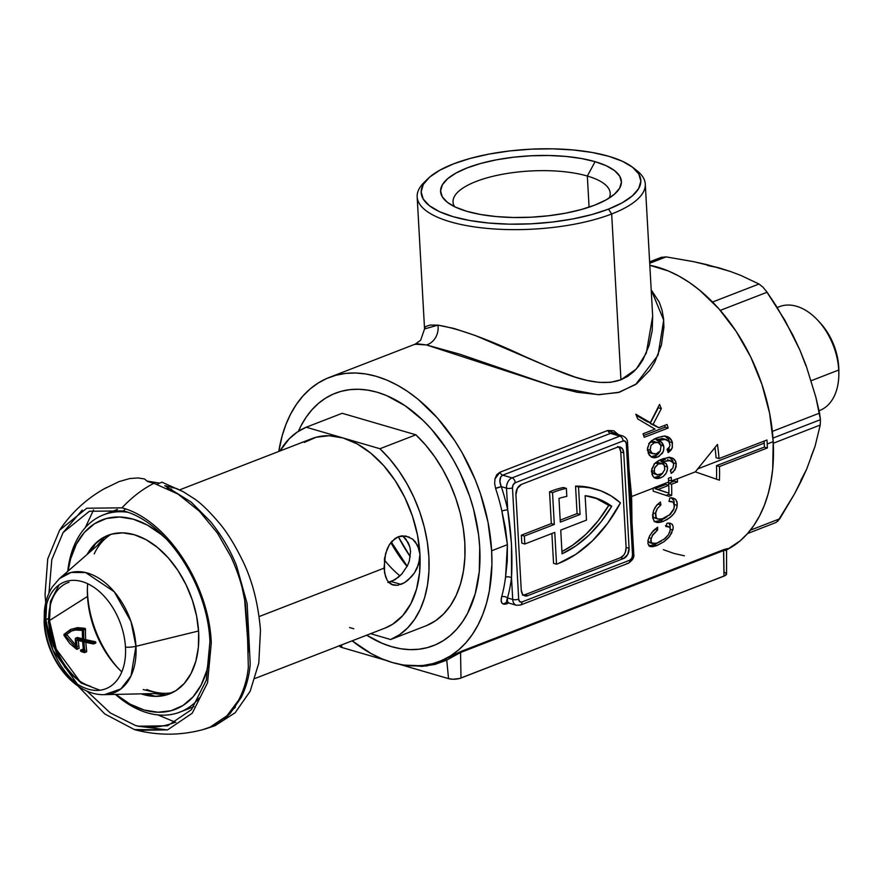 <?xml version="1.0" encoding="UTF-8"?>
<svg xmlns="http://www.w3.org/2000/svg" width="883" height="883" viewBox="0 0 883 883"><rect width="100%" height="100%" fill="white"/><g stroke="black" fill="none" stroke-linecap="round" stroke-linejoin="round"><path stroke-width="1.32" d="M609.204 198.046A78.697 26.667 -3.2 0 0 587.338 176.037L595.098 161.666A90.541 30.673 176.8 0 1 615.959 192.814A90.541 30.673 176.8 0 1 466.897 211.335L480.573 214.492L496.18 216.567L513.133 217.494L530.771 217.229L548.409 215.783L565.385 213.211L581.036 209.602L594.767 205.121L606.047 199.911L614.447 194.194L619.634 188.178L621.422 182.108L619.723 176.192L614.623 170.673L606.312 165.772L595.098 161.666L581.422 158.51L565.815 156.423L548.862 155.496L531.235 155.772L513.586 157.218L496.61 159.79L480.959 163.388L467.228 167.88L455.948 173.079L447.549 178.796L442.361 184.812L440.584 190.894L442.273 196.799L447.372 202.317L455.694 207.229L466.897 211.335A90.541 30.673 176.8 0 1 447.273 202.24A90.541 30.673 176.8 0 1 481.069 163.355A90.541 30.673 176.8 0 1 595.098 161.666L587.338 176.037A78.697 26.667 176.8 0 1 610.197 193.234A78.697 26.667 176.8 0 1 609.204 198.046M427.78 178.83L424.039 182.505A114.238 38.709 -3.2 0 0 469.789 226.169A114.238 38.709 -3.2 0 0 611.676 213.973L608.475 209.128A110.011 37.274 176.8 0 1 471.842 220.871A110.011 37.274 176.8 0 1 427.78 178.83A110.011 37.274 176.8 0 1 453.52 163.874L470.197 158.421L489.215 154.05L509.844 150.916L531.279 149.161L552.703 148.841L573.299 149.967L592.261 152.483L608.873 156.324L622.493 161.313L632.603 167.273L638.795 173.973L640.859 181.158L638.685 188.543L632.383 195.849L622.184 202.803L608.475 209.128L591.798 214.58L572.78 218.951L552.151 222.075L530.716 223.829L509.292 224.161L488.696 223.035L469.734 220.507L453.122 216.677L439.502 211.677L429.403 205.717L423.2 199.017L421.147 191.832L423.31 184.448L429.613 177.141L439.811 170.198L453.52 163.874A110.011 37.274 176.8 0 1 632.714 167.373A110.011 37.274 176.8 0 1 608.475 209.128L611.676 213.973A114.238 38.709 176.8 0 1 488.431 228.52A114.238 38.709 176.8 0 1 417.162 196.854A114.238 38.709 176.8 0 1 426.048 180.662M335.441 393.2A135.397 88.112 68.8 0 0 298.421 431.29L301.125 425.628L298.421 431.29A135.397 88.112 68.8 0 1 429.602 427.14A135.397 88.112 68.8 0 1 479.723 547.294L479.281 571.566L475.186 593.84L467.604 613.255L462.593 621.654L456.82 629.071L450.352 635.429L443.255 640.661L435.584 644.733L427.427 647.603L418.851 649.237L409.944 649.623L400.783 648.751L391.478 646.632L382.096 643.288L366.699 635.186L382.096 643.288L391.478 646.632L400.783 648.751L409.944 649.623L418.851 649.237L427.427 647.603L435.584 644.733L443.255 640.661L450.352 635.429L456.82 629.071L462.593 621.654L467.604 613.255L475.186 593.84L479.281 571.566L479.723 547.294A135.397 88.112 68.8 0 1 479.988 557.162A135.397 88.112 68.8 0 1 366.699 635.186A135.397 88.112 68.8 0 0 433.277 645.694A135.397 88.112 68.8 0 0 479.723 547.294L478.564 534.69L479.723 547.294A135.397 88.112 68.8 0 0 335.441 393.2L335.529 393.167M589.071 207.174L587.338 176.037L589.071 207.174M424.855 327.56L425.893 326.445L430.286 325.043L437.913 325.143A16.92 14.901 -80.6 0 1 426.522 344.955L459.767 354.171L553.961 386.5L576.952 392.218L599.082 394.712L619.447 392.218L636.687 383.741L649.833 370.198L654.756 362.207L661.411 345.01L663.917 327.196L663.541 318.498L662.007 310.076L659.259 302.141L651.19 289.845L663.696 320.132L658.045 355.165L635.639 384.502L618.288 392.538L597.923 394.69L553.001 386.224L426.522 344.955A16.92 14.901 99.4 0 0 437.913 325.143C458.685 328.553 487.78 339.072 525.175 356.688C558.63 371.015 593.354 389.469 620.948 379.789L636.268 369.072L646.323 353.034L652.68 316.18M596.478 489.37L593.497 488.498A126.931 86.247 106.3 0 0 575.55 486.136L589.932 487.858L600.848 490.827L611.069 495.871L620.429 502.891A126.931 86.247 -73.7 0 1 558.233 563.564A126.931 86.247 -73.7 0 1 556.533 564.204L554.756 532.405L524.8 544.005L524.347 536.058L554.303 524.458L552.526 492.659A126.931 86.247 -73.7 0 1 566.367 488.376L563.387 487.504A126.931 86.247 106.3 0 0 549.546 491.787A126.931 86.247 -73.7 0 1 563.387 487.504L566.367 488.376L566.82 496.401A118.465 80.496 106.3 0 0 558.972 498.409L560.297 522.129L580.065 514.469L578.531 487.008A126.931 86.247 -73.7 0 1 596.478 489.37A126.931 86.247 -73.7 0 1 620.429 502.891L607.581 523.387L592.526 540.76L575.859 554.325L558.233 563.564A126.931 86.247 -73.7 0 1 556.533 564.204L553.553 563.332L551.886 533.52L553.553 563.332L556.533 564.204L554.756 532.405L524.8 544.005L521.82 543.133L521.367 535.186L551.323 523.586L549.546 491.787L552.526 492.659L549.546 491.787L551.323 523.586L554.303 524.458L551.323 523.586L521.367 535.186L524.347 536.058L521.367 535.186L521.82 543.133L524.8 544.005L524.347 536.058L554.303 524.458L552.526 492.659A126.931 86.247 -73.7 0 1 566.367 488.376L566.82 496.401A118.465 80.496 -73.7 0 0 558.972 498.409L560.297 522.129L580.065 514.469L577.085 513.597L575.55 486.136L586.952 486.986L593.674 488.553M629.049 469.624L631.621 496.533L653.078 488.222A152.317 99.128 -111.2 0 0 653.067 488.067L668.63 482.03A152.317 99.128 -111.2 0 0 668.387 478.31L671.179 477.217A152.317 99.128 68.8 0 1 671.433 480.948L677.338 478.663A152.317 99.128 68.8 0 1 677.349 478.818L695.329 471.853L717.449 444.436A152.317 99.128 68.8 0 1 719.027 458.575L716.047 457.703A152.317 99.128 -111.2 0 0 715.009 447.582A152.317 99.128 68.8 0 1 716.047 457.703L719.027 458.575L766.952 440.01A152.317 99.128 68.8 0 1 767.217 443.994A152.317 99.128 68.8 0 1 767.393 447.957L719.468 466.522A152.317 99.128 68.8 0 1 719.446 480.209L695.329 471.853L677.349 478.818A152.317 99.128 68.8 0 1 677.504 481.952L671.588 484.248A152.317 99.128 68.8 0 1 671.698 495.242L668.906 496.334L653.221 491.169A152.317 99.128 -111.2 0 0 653.078 488.222L631.621 496.533L631.974 521.853M764.236 443.123A152.317 99.128 -111.2 0 0 764.104 441.114A152.317 99.128 68.8 0 1 764.236 443.123A152.317 99.128 68.8 0 1 764.413 447.085L767.393 447.957A152.317 99.128 -111.2 0 0 767.217 443.994L773.199 441.677L767.217 443.994A152.317 99.128 -111.2 0 0 766.952 440.01L719.027 458.575A152.317 99.128 -111.2 0 0 717.449 444.436L695.329 471.853L719.446 480.209A152.317 99.128 -111.2 0 0 719.468 466.522L716.488 465.661A152.317 99.128 68.8 0 1 716.477 479.171A152.317 99.128 -111.2 0 0 716.488 465.661L719.468 466.522L767.393 447.957L764.413 447.085L716.488 465.661L764.413 447.085A152.317 99.128 -111.2 0 0 764.236 443.123L697.846 468.851L764.236 443.123M516.412 605.274A8.466 5.751 -73.7 0 1 516.345 605.252A8.466 5.751 -73.7 0 1 512.725 599.447L507.504 597.923A156.545 101.887 -111.2 0 0 511.511 577.769L512.725 599.447L507.504 597.923A4.227 2.417 15.4 0 0 501.665 596.776C500.175 602.824 502.052 605.142 507.284 603.729A4.227 2.748 68.8 0 1 507.88 602.78A4.227 2.748 -111.2 0 0 507.284 603.729L504.061 604.259L501.963 603.089L501.169 600.473L501.665 596.776A152.317 99.128 -111.2 0 0 505.562 577.162L507.261 561.202L507.416 544.656L491.643 550.771L488.023 522.25L480.418 493.63L475.209 479.624L462.217 452.891L454.568 440.418L437.317 417.88L418.023 399.237L407.847 391.611L397.449 385.22L386.92 380.12L376.368 376.357L365.882 373.973L355.584 372.99L345.562 373.421L335.915 375.264L326.732 378.487L318.112 383.067L310.121 388.962L302.847 396.114L296.357 404.458L290.717 413.906L285.982 424.37L282.185 435.749L278.774 451.456A152.317 99.128 68.8 0 1 329.326 377.416L415.165 344.16L420.639 340.264L424.546 328.94L437.913 325.143L453.994 328.454L475.308 335.529L550.495 367.769L575.153 377.096L587.272 380.463L599.093 382.383L610.451 382.317L620.948 379.789L611.676 213.973L620.948 379.789L627.736 376.357L633.718 371.677L638.784 366.048L643.012 359.657L649.049 345.584L652.206 330.639L652.669 316.191L645.285 184.094A114.238 38.709 176.8 0 1 611.676 213.973A114.238 38.709 -3.2 0 0 636.853 170.607L632.714 167.373M417.162 196.854L424.546 328.862M667.99 449.37A122.031 79.426 68.8 0 1 668.464 452.383M726.621 549.855A152.317 99.128 -111.2 0 0 773.199 441.677L772.702 468.983L770.903 481.864L768.1 494.05L764.303 505.429L759.568 515.893L753.927 525.341L747.437 533.674L740.164 540.826L726.621 549.855M329.326 377.416A152.317 99.128 68.8 0 1 491.643 550.771A152.317 99.128 68.8 0 1 439.392 661.466A152.317 99.128 68.8 0 1 352.151 640.826L371.279 653.663L381.809 658.773L392.361 662.526L402.836 664.91L413.134 665.892L423.156 665.462L432.802 663.63L441.986 660.396L450.617 655.815L458.608 649.921L465.882 642.769L472.361 634.435L478.001 624.987L482.747 614.524L486.533 603.144L489.348 590.959L491.908 564.645L491.643 550.771L507.416 544.656L505.396 527.946L501.875 511.08A152.317 99.128 -111.2 0 0 495.617 488.498L494.635 483.476L495.01 478.641L496.809 474.657L499.933 472.239L607.769 430.462L613.751 430.761L619.115 435.242M439.392 661.466L461.003 651.433L723.994 549.524L727.349 548.619L726.621 549.601M656.764 518.498L659.126 519.292L662.184 518.851L670.374 514.314L673.685 509.535L674.435 505.142L673.034 502.107L669.027 501.434L669.789 497.99L672.736 498.012L675.837 499.612L677.261 503.409L676.731 508.078L674.932 512.206L672.084 515.727L666.853 519.723L661.19 522.107L657.228 522.515L654.115 520.97L652.658 517.162L653.475 510.838L656.411 505.628L660.429 502.008L660.914 504.977L657.294 508.553L655.65 512.35L656.212 517.924M661.444 541.014L657.195 542.902L664.998 538.586L668.166 535.12L669.866 531.709L670.263 528.818L669.502 527.107L665.804 526.489L667.051 523.189L669.888 523.166L672.129 524.226L673.199 526.643L673.056 529.149L669.612 536.445L663.994 541.732L655.87 545.948L650.241 546.533L647.923 543.696L648.166 539.932L649.634 535.871L653.188 530.826L657.647 527.184L657.636 530.01L652.736 534.712L650.749 540.12L650.782 541.643L652.195 543.409L656.378 543.166M649.822 265.297L668.475 271.026L679.005 276.125L689.413 282.516L699.59 290.143L718.872 308.785L736.124 331.324L750.682 356.898L761.974 384.535L769.579 413.156L773.199 441.677A152.317 99.128 -111.2 0 0 649.822 265.297M684.402 555.815L673.928 553.431L663.365 549.679M415.054 344.204L426.522 344.955L417.946 343.862L414.668 344.502M657.967 437.449L664.402 436.136L668.751 437.262L671.996 441.246L672.405 447.339L671.135 450.021L668.144 452.56L667.129 449.226L669.424 446.986L669.998 445.22L668.751 441.036L664.524 439.359L659.016 440.551L661.875 442.427L663.376 444.9L663.928 447.802L663.265 451.544L658.972 456.478L654.722 457.78L651.809 457.239L648.354 453.586L647.548 447.769L649.943 442.262L654.137 439.083L656.93 437.836L651.499 440.749L649.259 443.167L647.449 449.083L649.281 455.175L652.636 457.56M673.718 464.315L672.934 467.935L670.517 470.12L671.179 473.354L670.517 470.12L672.934 467.935L673.641 463.873L671.875 461.235L668.243 460.573L663.552 461.776L666.599 464.27L667.581 468.796L666.124 473.277L663.276 476.445L659.888 478.133L656.378 478.509L653.828 477.295L652.04 474.59L651.831 468.851L654.711 463.476L659.954 459.944L668.056 457.493L673.177 458.432L675.76 461.654L676.179 466.765L673.31 471.875L671.179 473.354L675.109 469.668L676.246 463.652L673.265 462.78L676.246 463.652L675.506 461.058L674.071 459.116L671.621 457.769M661.312 408.652L653.133 424.326L658.74 427.692L667.04 424.469A152.317 99.128 68.8 0 1 668.166 428.045L644.204 437.328A152.317 99.128 -111.2 0 0 643.078 433.752L655.02 429.127L637.747 418.928A152.317 99.128 -111.2 0 0 635.815 414.226L650.307 422.659L659.557 404.414A152.317 99.128 68.8 0 1 661.312 408.652L658.332 407.78L650.153 423.465L658.74 427.692L650.153 423.465L653.133 424.326L650.153 423.465L658.332 407.78L661.312 408.652A152.317 99.128 -111.2 0 0 659.557 404.414L650.307 422.659L647.327 421.787L650.307 422.659L635.815 414.226A152.317 99.128 68.8 0 1 637.747 418.928L655.02 429.127L643.078 433.752A152.317 99.128 68.8 0 1 644.204 437.328L668.166 428.045L665.186 427.173L643.641 435.518L665.186 427.173L668.166 428.045A152.317 99.128 -111.2 0 0 667.04 424.469L658.74 427.692L653.133 424.326L661.312 408.652M407.074 566.478A114.658 74.625 68.8 0 1 390.849 542.581A114.658 74.625 -111.2 0 0 407.074 566.478M391.312 541.985A122.031 79.426 -111.2 0 0 407.195 566.235L391.312 541.985M503.277 604.071L506.842 602.195M410.297 556.776A129.47 84.26 68.8 0 1 398.321 536.721L410.297 556.776M634.645 168.995A114.238 38.709 176.8 0 1 645.285 184.094M627.526 463.42L632.537 553.023A4.227 1.435 176.8 0 1 633.762 553.95L627.548 442.659A4.227 1.435 176.8 0 1 626.301 443.774A4.227 1.435 -3.2 0 0 627.548 442.659L627.548 442.659C627.636 439.701 626.014 437.46 622.692 435.937A8.466 5.751 106.3 0 0 619.877 436.114L512.052 477.891L502.703 475.164L500.672 476.963L499.899 481.511L501.29 486.643L506.5 488.167L507.714 509.844A156.545 101.887 -111.2 0 0 501.29 486.643L506.5 488.167A8.466 5.751 -73.7 0 1 512.052 477.891L502.703 475.164L610.528 433.376L619.877 436.114A8.466 5.751 -73.7 0 1 622.703 435.937L613.486 433.255L610.528 433.376L619.877 436.114L512.052 477.891A4.227 2.748 68.8 0 1 515.253 482.736L623.078 440.959L625.263 441.301L626.301 443.774L632.526 555.054L631.798 558.211L629.745 560.197L521.919 601.974L519.734 601.632L518.696 599.16L512.482 487.869L513.2 484.723L515.253 482.736L623.078 440.959A4.227 2.87 -73.7 0 1 626.301 443.774L632.526 555.054A4.227 1.435 -3.2 0 0 633.762 553.95A4.227 1.435 176.8 0 1 632.526 555.054A4.227 2.87 -73.7 0 1 629.745 560.197A4.227 2.748 68.8 0 1 628.299 563.266A4.227 2.748 68.8 0 1 626.996 563.299M523.464 595.12A8.466 5.751 106.3 0 0 524.701 594.811L527.681 595.683A8.466 5.751 -73.7 0 1 524.866 595.848A8.466 5.751 -73.7 0 1 521.246 590.054L515.915 494.657A8.466 5.751 -73.7 0 1 521.467 484.392L617.316 447.251A8.466 5.751 -73.7 0 1 620.131 447.074A8.466 5.751 -73.7 0 1 623.751 452.88L629.082 548.266A8.466 5.751 -73.7 0 1 623.541 558.542L627.647 554.568L629.082 548.266L623.751 452.88L622.493 448.851L619.645 446.964L617.316 447.251L521.467 484.392L517.361 488.354L515.915 494.657L521.246 590.054L522.504 594.071L524.281 595.628L527.681 595.683L623.541 558.542L620.561 557.67A8.466 5.751 106.3 0 0 626.102 547.394L620.771 452.008A8.466 5.751 106.3 0 0 618.553 446.941M633.762 553.95C634.458 557.25 632.636 560.363 628.299 563.266A4.227 2.748 -111.2 0 0 629.745 560.197L521.919 601.974A4.227 2.87 -73.7 0 1 518.696 599.16L512.482 487.869A4.227 1.435 176.8 0 1 506.5 488.167A4.227 1.435 -3.2 0 0 512.482 487.869A4.227 2.87 -73.7 0 1 515.253 482.736A4.227 2.748 -111.2 0 0 512.052 477.891A8.466 5.751 106.3 0 0 506.5 488.167L507.714 509.844L511.5 544.071L511.511 577.769A4.227 2.064 7.3 0 0 505.562 577.162A152.317 99.128 -111.2 0 1 501.665 596.776A4.227 2.417 -164.6 0 1 507.504 597.923L506.588 601.157L507.835 602.736M619.877 436.114A4.227 2.748 68.8 0 1 623.078 440.959A4.227 2.748 -111.2 0 0 619.877 436.114M521.919 601.974A4.227 2.748 68.8 0 1 520.462 605.054A4.227 2.748 68.8 0 1 520.451 605.054A4.227 2.748 -111.2 0 0 521.919 601.974M495.518 488.211L501.29 486.643L495.617 488.498A152.317 99.128 -111.2 0 1 501.875 511.08A4.227 0.728 167.5 0 1 507.714 509.844A4.227 0.728 -12.5 0 0 501.875 511.08L507.416 544.656L505.562 577.162A4.227 2.064 -172.7 0 1 511.511 577.769L512.725 599.447A4.227 1.435 -3.2 0 0 518.696 599.16A4.227 1.435 176.8 0 1 512.725 599.447A8.466 5.751 106.3 0 0 516.345 605.252L507.405 602.648L508.509 602.383M494.921 479.028L499.933 472.239A4.227 2.748 -111.2 0 0 502.703 475.164C499.436 477.361 498.972 481.18 501.29 486.643A156.545 101.887 68.8 0 1 507.714 509.844C511.4 532.89 512.67 555.528 511.511 577.769A156.545 101.887 68.8 0 1 507.504 597.923L507.416 602.648M629.049 469.469L631.621 496.533L631.974 521.974M613.862 433.354L610.528 433.376A4.227 2.748 68.8 0 1 607.769 430.462L618.784 434.789M617.515 435.418L616.003 434.315M607.769 430.462A4.227 2.748 -111.2 0 0 610.528 433.376L502.703 475.164A4.227 2.748 68.8 0 1 499.933 472.239L607.769 430.462M623.751 452.88L620.771 452.008L623.751 452.88M629.082 548.266L626.102 547.394L629.082 548.266M527.681 595.683L524.701 594.811L620.561 557.67L623.541 558.542L527.681 595.683M522.383 595.087L524.701 594.811L620.561 557.67L623.806 555.043L625.341 552.206L626.102 547.394L620.771 452.008L619.513 447.979L617.736 446.434M560.186 520.153L577.085 513.597L580.065 514.469L578.531 487.008L575.55 486.136L577.085 513.597L560.186 520.153M585.131 495.672L586.5 520.098L560.738 530.087L562.063 553.807L575.871 545.893L588.994 535.109L601.058 521.776L611.731 506.268L599.038 499.193L585.131 495.672A118.465 80.496 -73.7 0 1 594.104 497.493A118.465 80.496 -73.7 0 1 611.731 506.268A118.465 80.496 -73.7 0 1 562.063 553.807L560.738 530.087L586.5 520.098L585.131 495.672M596.058 498.321L608.751 505.396L598.078 520.904L586.014 534.237L572.89 545.021L561.941 551.566A118.465 80.496 106.3 0 0 608.751 505.396L611.731 506.268L608.751 505.396A118.465 80.496 106.3 0 0 592.614 497.074M667.051 523.189L665.804 526.489L667.89 526.389L669.811 527.493M667.89 526.389L668.784 526.621M670.142 530.672L668.166 535.12L663.42 539.8M668.828 523.067L670.23 525.804L668.828 523.067M672.835 530.054L670.296 529.314L672.835 530.054L673.199 526.643L672.129 524.226L668.497 523.067M672.625 524.844L672.129 524.226M670.462 523.288L669.888 523.166M659.789 541.698L658.597 542.438L659.789 541.698M649.998 535.175L648.321 539.303L647.923 543.696L649.535 546.235L652.813 546.698L656.974 545.551L653.994 544.679L657.36 543.133L653.994 544.679L656.974 545.551L663.994 541.732L668.597 537.659L671.952 532.548M648.873 545.893L653.994 544.679L650.926 545.639M650.241 546.533L651.014 546.709M651.963 536.058L657.636 530.01L654.888 529.215L657.636 530.01L657.647 527.184L651.411 532.968M648.839 537.692L651.091 538.343L648.839 537.692M647.802 540.782L649.8 542.703L647.802 540.782M655.142 543.486L651.279 542.758L651.091 538.343M652.769 543.575L652.195 543.409M670.076 528.277L670.23 525.804M650.44 542.78L649.8 542.703M669.689 501.356L672.162 501.61M673.464 502.526L674.38 506.809M665.186 518.045L660.341 520.529L663.321 521.4L669.954 517.626L674.06 513.476L676.731 508.078L677.228 505.341L674.358 504.502L677.228 505.341L676.952 501.665L675.318 499.116L672.736 498.012L669.789 497.99L669.027 501.434M671.875 497.913L673.972 500.816L674.248 504.469L673.972 500.816L671.146 497.537M673.508 498.189L672.736 498.012M658.961 503.1L655.241 507.217L653.475 510.838L652.791 518.078L654.115 520.97L655.528 522.019L659.16 522.504L663.321 521.4L660.341 520.529L655.738 521.676M655.528 522.019L657.228 522.515M667.095 516.732L662.184 518.851L657.769 519.038L655.815 517.184L655.462 513.619L652.912 512.88L655.462 513.619L657.294 508.553L660.914 504.977L657.934 504.105L660.914 504.977L660.429 502.008M655.594 518.376L653.265 517.096L652.46 514.69L653.641 517.504L657.769 519.038M674.038 508.531L669.071 515.429M654.226 521.643L660.341 520.529L666.886 516.82M658.199 521.235L659.259 520.915M656.963 504.844L657.934 504.105M674.469 479.778A152.317 99.128 68.8 0 1 674.524 481.08L677.504 481.952A152.317 99.128 -111.2 0 0 677.349 478.818A152.317 99.128 -111.2 0 0 677.338 478.663L671.433 480.948A152.317 99.128 -111.2 0 0 671.179 477.217L668.387 478.31A152.317 99.128 68.8 0 1 668.63 482.03L653.067 488.067A152.317 99.128 68.8 0 1 653.078 488.222A152.317 99.128 68.8 0 1 653.221 491.169L668.906 496.334L671.698 495.242L668.718 494.381L666.08 495.396L668.718 494.381L671.698 495.242A152.317 99.128 -111.2 0 0 671.588 484.248L677.504 481.952L674.524 481.08L668.608 483.376L671.588 484.248L668.608 483.376A152.317 99.128 68.8 0 1 668.674 485.297A152.317 99.128 -111.2 0 0 668.608 483.376L674.524 481.08A152.317 99.128 -111.2 0 0 674.469 479.778M668.508 480.098L671.433 480.948L668.508 480.098M668.939 493.133L654.976 488.652L665.959 492.261L654.976 488.652L657.956 489.524L668.784 485.33A152.317 99.128 68.8 0 1 668.939 493.133A152.317 99.128 -111.2 0 0 668.784 485.33L665.804 484.458L668.784 485.33L657.956 489.524L668.939 493.133M665.804 484.458L654.976 488.652L665.804 484.458M668.74 493.078A152.317 99.128 68.8 0 1 668.718 494.381A152.317 99.128 -111.2 0 0 668.74 493.078M672.118 468.829L670.307 471.025L672.118 468.829M658.188 476.765L660.594 477.88L663.276 476.445L665.639 474.039L667.239 470.694L667.526 466.919L664.689 466.092L667.526 466.919L666.113 463.564L660.572 460.915L663.552 461.776L661.157 460.683L663.884 459.888L661.157 460.683L664.137 461.555L669.612 460.606L673.199 462.659M661.963 461.588L660.572 460.915L663.133 462.692L664.546 466.047M662.736 473.056L659.789 475.926M672.195 457.968L670.142 457.493L663.188 458.663L658.122 460.871L654.711 463.476L651.599 470.153L652.791 476.136L655.043 478.1L657.78 478.564L660.594 477.88L657.614 477.008L654.369 477.714M655.043 478.1L655.76 478.365M673.177 462.217L671.643 458.818L669.226 457.096L672.714 460.617M658.42 462.615L655.793 463.111L658.773 463.983L662.316 463.663L664.48 465.584L664.767 469.657L662.195 473.498L664.767 469.657L664.27 465.198L662.515 463.73L658.773 463.983L655.793 463.111L656.72 462.813M660.793 474.314L656.588 474.69L654.954 473.487L654.027 471.279L651.555 470.562L654.027 471.279L654.877 467.306L657.857 464.403L654.491 468.1L654.358 472.504L657.327 474.899L662.195 473.498M651.731 472.295L656.588 474.69M667.305 459.811L668.497 460.164M663.884 459.888L665.263 459.712M664.457 465.562L663.133 462.692M661.533 474.513L663.122 472.438M654.06 477.703L660.274 475.584M673.343 463.553L673.265 462.78M654.546 474.061L651.378 471.643M657.658 462.637L658.597 462.637M653.994 464.072L655.793 463.111M657.57 440.407L656.036 439.679L658.895 441.566L660.705 445.021L663.685 445.893L660.528 441.257L656.036 439.679L659.016 440.551L656.621 439.458L662.967 438.641L656.621 439.458L659.601 440.319L665.241 439.414L669.171 441.599L669.998 445.22L669.424 446.986L667.129 449.226L668.144 452.56L672.162 448.089L672.427 442.626L669.446 441.754L672.427 442.626L671.4 439.988L669.744 437.979L666.599 436.412L663.001 436.213L656.93 437.836M663.685 438.818L666.676 439.69M659.976 451.412L657.272 454.778L654.634 456.235L657.614 457.107L662.482 453.167L663.784 449.734L663.685 445.893L660.738 445.22M657.614 457.107L654.634 456.235L651.212 456.919M653.828 457.769L656.268 457.537M664.722 435.882L668.431 439.138L669.446 441.754L667.548 437.891L664.722 435.882M667.691 436.754L666.599 436.412M654.689 441.533L652.239 441.588L658.177 442.56L659.932 443.851L661.014 446.081L658.895 441.566M648.696 443.586L652.239 441.588L651.29 441.897L654.27 442.769L658.177 442.56L654.27 442.769L651.29 441.897L649.435 442.924M659.402 452.096L655.97 453.928L653.078 453.752L651.268 452.493L650.098 450.231L647.449 449.458L650.098 450.231L650.992 445.341L654.27 442.769L650.992 445.341L650.031 449.9L652.129 453.244L656.113 453.895L660.274 450.937L661.014 446.081M647.526 450.496L650.109 452.891L653.078 453.752M661.533 438.487L662.25 438.542M658.442 453.707L660.274 450.694M657.272 454.778L650.981 456.908M668.431 439.138L668.012 438.487M669.59 442.538L669.446 441.754M667.239 450.187L669.049 447.549M650.97 453.134L648.718 452.03L647.316 450.021M652.129 453.189L651.544 453.189L652.129 453.189M660.826 445.451L658.177 442.56M636.29 415.341L647.327 421.787L636.29 415.341M664.634 425.407A152.317 99.128 68.8 0 1 665.186 427.173A152.317 99.128 -111.2 0 0 664.634 425.407M448.056 659.314L446.743 660.131L448.542 678.63A8.819 2.991 -3.2 0 0 460.992 678.023L460.562 652.504L448.056 659.314M453.089 656.29L446.743 660.131L426.533 665.981L404.138 665.109L422.306 666.345L434.966 664.424L446.743 660.131L448.542 678.63L399.359 664.27L448.542 678.63L453.034 679.237L459.657 678.464L723.983 576.124A8.819 2.991 -3.2 0 0 726.577 573.873L724.016 571.897L723.707 552.824M385.33 660.175L341.853 647.482L341.6 644.91L341.853 647.482L385.33 660.175M339.337 645.793A8.819 2.991 -3.2 0 0 341.853 647.482L339.293 645.484M726.444 550.043L723.552 550.606L723.983 576.124L723.552 550.606L460.562 652.504L460.992 678.023L725.075 575.617L726.577 573.884L726.566 550.275L723.552 550.606L460.562 652.504A1.689 1.104 68.8 0 1 461.003 651.433A1.689 1.104 -111.2 0 0 460.562 652.504M440.374 661.091L444.889 659.126A1.689 1.313 -115.9 0 1 446.743 660.131A1.689 1.313 64.1 0 0 444.889 659.126L461.003 651.433L723.994 549.524A1.689 1.104 -111.2 0 0 723.552 550.606A1.689 1.104 68.8 0 1 723.994 549.524L726.036 549.954M301.125 425.628L306.136 417.229L311.909 409.822L318.366 403.465L325.474 398.222L333.134 394.149L341.302 391.279L349.878 389.646L358.785 389.271L367.935 390.143L377.251 392.251L386.633 395.595L405.242 405.816L423.045 420.396L431.434 429.16L446.765 449.193L453.564 460.286L459.701 471.93L469.745 496.5L473.553 509.171L478.564 534.69L473.553 509.171L469.745 496.5L459.701 471.93L453.564 460.286L446.765 449.193L431.434 429.16L423.045 420.396L405.242 405.816L386.633 395.595L377.251 392.251L367.935 390.143L358.785 389.271L349.878 389.646L341.302 391.279L333.134 394.149L325.474 398.222L318.366 403.465L311.909 409.822L306.136 417.229L301.125 425.628M454.568 206.688A78.697 26.667 176.8 0 1 453.045 202.019A78.697 26.667 176.8 0 1 500.959 174.558A78.697 26.667 176.8 0 1 587.338 176.037A78.697 26.667 -3.2 0 0 494.601 175.905A78.697 26.667 -3.2 0 0 454.568 206.688M819.556 413.112L772.36 431.401L819.556 413.112L820.45 419.679L815.848 397.173L819.556 413.112M810.98 456.886L815.042 446.379L820.23 425.043L773.287 443.233L820.23 425.043L820.45 419.679L772.967 438.078L820.45 419.679L820.23 425.043L815.042 446.379L806.587 469.359L794.612 493.729L777.724 521.312M838.839 374.094L838.85 370.827A49.757 32.384 -111.2 0 0 838.751 367.196L838.729 370.032A55.684 36.236 68.8 0 1 838.839 374.094A55.684 36.236 68.8 0 1 819.049 410.716L819.634 410.507A55.684 36.236 -111.2 0 0 838.729 370.032L811.212 380.694L838.729 370.032A55.684 36.236 -111.2 0 0 779.402 306.666L777.228 307.505M668.95 447.791A118.465 77.108 68.8 0 1 669.546 451.654A118.465 77.108 -111.2 0 0 668.95 447.791M838.85 371.037L837.57 357.88L835.086 348.531L831.4 339.502L826.643 331.147L820.274 322.968M719.159 267.902L693.861 261.71L666.124 256.887L649.711 263.244L666.124 256.887L693.861 261.71L706.941 264.635L730.44 271.489L740.782 275.397L759.027 284.017L712.559 302.019L759.027 284.017L740.782 275.397L730.44 271.489L719.17 267.902L707.548 265.507M766.047 290.783L784.932 320.297L799.921 350.121L806.135 365.65L815.848 397.173L806.135 365.65L799.921 350.121L805.87 365.628M792.702 335.253L799.921 350.121L792.813 334.966L776.323 306.07L767.106 292.24L762.945 287.152L759.027 284.017M747.57 533.531L776.113 522.438L779.777 518.785L794.612 493.729L801.002 481.445L806.587 469.359L800.815 480.429M779.777 518.785L750.362 530.186L779.777 518.785M720.274 310.386L767.106 292.24L720.274 310.386M777.294 307.604A55.684 36.236 68.8 0 1 818.122 320.628A55.684 36.236 68.8 0 1 838.729 370.032L838.751 367.196A49.757 32.384 -111.2 0 0 820.34 323.035L818.122 320.628M666.124 256.887L661.102 257.428M255.165 678.409L385.109 628.056A101.545 66.093 -111.2 0 0 419.933 554.259L419.767 559.027L416.953 568.486L414.48 572.835L408.156 580.01L404.602 582.614L397.56 585.33L391.511 584.458L389.072 582.67L387.074 580.065L384.513 572.703L384.524 558.409L387.184 548.961L389.304 544.811L394.955 538.564L398.365 536.709L405.694 535.959L412.604 539.094L415.463 541.963L419.237 549.69L419.933 554.259L418.741 563.851L414.48 572.835L411.5 576.709L404.602 582.614L401.025 584.403L391.279 581.555L398.476 577.173L401.886 573.884L407.449 565.727L409.304 561.091L410.551 551.511L409.844 546.963L405.97 539.193L402.35 535.804M387.107 580.109L385.551 576.698L383.995 568.177L259.161 616.555L383.995 568.177L385.595 553.531L389.304 544.811L391.909 541.301L398.365 536.709L401.986 535.838L409.282 537.063M403.045 536.312L408.277 542.78L409.844 546.963L410.551 551.511L409.304 561.091L407.449 565.727L401.886 573.884L394.878 579.756L387.836 582.493L391.279 581.555L401.025 584.403M412.604 539.094L417.714 545.528L419.933 554.259A101.545 66.093 -111.2 0 0 343.09 437.979L306.224 427.217L297.24 432.063L289.205 438.818L279.966 450.992A114.238 74.349 68.8 0 1 306.224 427.217L342.174 413.288L415.893 434.811L379.944 448.741L343.09 437.979L357.14 443.884L370.86 453.233L383.719 465.661L395.22 480.683L404.922 497.736L412.449 516.158L417.527 535.241L419.933 554.259L419.602 572.46L416.533 589.171L410.849 603.729L402.758 615.594L392.582 624.292L384.845 628.155M370.595 633.674L390.617 639.524L399.602 634.678L407.626 627.923L414.557 619.413L420.242 609.292L424.591 597.747L427.504 584.999L428.939 571.29L428.873 556.864L427.306 542.007L424.259 526.985L419.8 512.074L413.995 497.571L406.975 483.741L398.851 470.827L389.778 459.094L379.944 448.741A114.238 74.349 68.8 0 1 428.873 556.864A114.238 74.349 68.8 0 1 390.617 639.524L426.555 625.594A114.238 74.349 -111.2 0 0 464.822 542.935A114.238 74.349 -111.2 0 0 415.893 434.811L425.727 445.164L434.789 456.897L442.913 469.811L449.944 483.641L455.738 498.155L460.209 513.056L463.255 528.078L464.822 542.935L464.888 557.361L463.454 571.069L460.529 583.818L456.191 595.363L450.496 605.484L443.575 614.005L435.54 620.749L426.555 625.594L390.617 639.524L370.595 633.674M384.315 559.855A88.212 57.417 -111.2 0 0 399.955 575.859A88.212 57.417 68.8 0 1 384.315 559.855M304.249 442.449L316.125 437.251L329.238 435.738L343.09 437.979A101.545 66.093 -111.2 0 0 311.732 438.685L179.922 489.756M349.558 627.537L353.752 628.762L349.558 627.537M397.56 585.33L393.067 585.065L388.2 581.698M343.09 437.979L306.224 427.217L342.174 413.288L415.893 434.811L379.944 448.741L343.09 437.979M115.397 694.413A105.772 68.841 -111.2 0 0 199.437 697.835A105.772 68.841 68.8 0 1 179.955 712.084A105.772 68.841 68.8 0 1 115.397 694.413M210.132 651.389A101.545 66.093 68.8 0 1 115.883 694.402L130.022 704.093L144.084 709.998L157.925 712.239L171.037 710.738L182.913 705.528L193.09 696.83L201.169 684.976L206.865 670.407L210.132 651.389M179.955 712.084L191.942 707.438A105.772 68.841 -111.2 0 0 193.885 706.632A105.772 68.841 68.8 0 1 185.783 709.336M104.801 536.743L96.865 545.948L104.79 536.743M91.115 550.97L96.203 542.725A88.841 57.814 -111.2 0 0 91.115 550.97M151.832 696.19A85.044 55.353 68.8 0 0 198.642 632.107L196.622 616.179L192.373 600.197L186.07 584.767L177.936 570.484L168.311 557.901L157.538 547.493L146.048 539.668L134.282 534.723L122.682 532.846L111.7 534.116L101.755 538.464L93.234 545.749L87.119 554.447A85.044 55.353 68.8 0 1 93.455 545.506A85.044 55.353 68.8 0 1 157.704 547.626A85.044 55.353 68.8 0 1 198.642 632.107L198.366 647.349L195.794 661.345L191.026 673.541L184.26 683.475L175.739 690.76L165.794 695.109L154.812 696.378L141.137 693.85A85.044 55.353 68.8 0 0 151.832 696.19L152.042 696.212M109.68 512.935A105.772 68.841 68.8 0 1 117.494 509.458A105.772 68.841 -111.2 0 0 115.507 510.175L103.521 514.822A105.772 68.841 68.8 0 1 127.516 512.228A105.772 68.841 -111.2 0 0 67.726 571.378A105.772 68.841 68.8 0 1 103.521 514.822M166.71 539.325L161.192 534.48L147.472 525.131L133.41 519.226L119.558 516.985L106.446 518.487L94.58 523.696L84.404 532.394L76.313 544.248L70.629 558.818L68.09 571.069A101.545 66.093 68.8 0 1 166.71 539.336M146.423 693.729A88.841 57.814 -111.2 0 0 155.739 696.389L146.423 693.729M143.245 689.568L166.125 695.02L154.061 693.563M72.009 630.749L65.232 635.407L71.07 631.08L75.585 630.032L82.053 630.418L83.664 629.789L82.053 630.418L82.384 630.904A130.827 88.896 106.3 0 0 82.572 639.612L83.819 639.126L82.274 639.932A131.159 44.437 176.8 0 1 75.806 638.188L77.594 637.493A128.62 43.576 -3.2 0 0 82.538 638.851A128.62 43.576 176.8 0 1 77.594 637.493L77.141 637.669M203.807 729.38L212.913 726.08L229.988 713.685L241.302 697.305C246.445 686.499 249.414 675.396 250.22 663.972L247.141 603.641L236.556 565.76C230.529 550.473 221.843 535.738 210.507 521.566L191.125 502.074L164.768 485.661L176.655 488.586L183.09 491.61L194.459 498.862C201.136 503.354 209.459 511.478 219.414 523.211C226.81 531.897 234.414 544.138 242.251 559.943C252.141 579.767 258.211 603.188 260.474 630.208L258.807 663.045L250.165 691.257L235.187 712.702L215.044 725.705L208.841 727.647M77.395 628.288A128.62 87.395 106.3 0 0 77.395 629.336L83.863 629.711L77.395 629.336L72.87 630.385M95.463 643.221L95.143 641.632A128.62 43.576 176.8 0 1 86.004 639.7L85.662 639.226A128.156 87.075 -73.7 0 1 85.485 629.259L84.845 628.288L77.395 627.647L70.563 629.458L75.596 628.343L83.035 628.994L84.845 628.288L77.395 627.647M95.706 643.078L93.399 643.928A131.159 44.437 176.8 0 1 84.293 641.996L86.093 641.29A128.62 43.576 -3.2 0 0 94.006 642.99A128.62 43.576 -3.2 0 1 86.093 641.29L85.927 641.312M86.6 651.786L86.722 651.29A128.156 87.075 -73.7 0 1 85.839 642.349A128.156 87.075 -73.7 0 0 86.722 651.29L84.911 651.985L86.545 651.842M82.45 650.462L84.845 651.533M83.366 649.546L82.649 649.303M84.503 641.301A128.289 87.163 106.3 0 0 84.547 641.842A128.289 87.163 106.3 0 1 84.503 641.301L84.161 640.826L84.503 641.301L82.704 641.996L84.503 641.301M78.432 639.358L78.587 639.347A128.62 43.576 -3.2 0 0 84.161 640.826L82.362 641.522A131.159 44.437 176.8 0 1 76.788 640.043L78.587 639.347A128.62 43.576 -3.2 0 0 84.161 640.826L82.362 641.522L82.704 641.996A130.827 88.896 -73.7 0 0 83.477 650.484L81.048 650.054L82.847 649.347L81.048 650.054M78.962 648.53L79.073 648.034A128.62 87.395 -73.7 0 1 78.366 640.484A128.62 87.395 -73.7 0 0 79.073 648.034L77.02 649.325M77.66 638.718A128.62 87.395 106.3 0 0 77.726 639.634M175.827 722.382L175.364 722.239C161.611 727.515 148.311 728.596 135.485 725.484L138.19 726.212L167.615 725.782L191.479 709.656L206.302 680.197L209.922 641.687C207.825 584.689 166.379 521.985 123.488 510.915L125.375 508.928L123.488 510.915L89.393 511.268L63.135 532.515L51.81 559.601L48.962 593.1M235.419 707.106L231.203 711.19M59.625 530.164C71.137 513.045 85.839 499.337 103.73 489.061L119.039 481.61L129.691 478.553L137.914 477.946L144.404 478.917L147.549 481.489L153.94 483.299C142.582 489.05 131.931 497.228 121.975 507.846L86.755 508.211L59.625 530.164L47.737 558.884L45.055 594.436L45.739 602.703M112.152 485.032L113.101 484.48M106.357 487.604L105.055 488.332M78.046 686.08L104.713 713.917L134.371 729.568L163.543 729.833L134.371 729.568L137.174 730.329L167.582 729.877L192.24 713.21L207.56 682.769L211.291 642.979C209.128 584.071 166.302 519.292 121.975 507.846C131.931 497.228 142.582 489.05 153.94 483.299L177.958 494.05L199.381 511.224L217.472 533.144L230.86 556.588C237.615 571.246 242.174 585.341 244.569 598.851L247.582 638.663L248.333 667.04C247.306 678.597 244.061 689.634 238.609 700.175L226.953 715.793L210.132 727.106L202.726 729.678C180.927 735.44 159.083 735.649 137.174 730.329M125.463 647.151A57.24 37.252 68.8 0 1 88.157 689.148A57.24 37.252 68.8 0 1 44.834 623.608A12.693 4.305 176.8 0 1 44.15 622.316A12.693 4.305 -3.2 0 0 44.834 623.608A57.24 37.252 68.8 0 1 82.141 581.61A57.24 37.252 68.8 0 1 125.463 647.151A12.693 4.305 -3.2 0 0 135.96 646.301A12.693 4.305 176.8 0 1 125.463 647.151M44.735 620.915A12.693 4.305 176.8 0 1 45.861 619.987L52.892 650.186L77.395 684.126A63.962 41.622 68.8 0 1 45.861 619.987L48.267 618.464L45.861 619.987A63.962 41.622 68.8 0 1 46.578 604.579L45.861 619.987A12.693 4.305 -3.2 0 0 44.735 620.915M146.744 689.491A85.463 55.629 -111.2 0 0 172.439 692.603A85.463 55.629 -111.2 0 1 165.872 693.31L104.492 694.645L120.85 688.939L131.015 675.892L135.96 646.301A63.962 41.622 68.8 0 1 104.492 694.645C74.194 695.837 45.64 658.1 44.15 622.316L44.36 611.135C45.221 602.018 47.859 593.961 52.274 586.974L59.503 578.553A63.962 41.622 68.8 0 1 106.986 584.325A63.962 41.622 68.8 0 1 135.96 646.301L198.576 630.992L135.96 646.301L131.004 621.577L114.271 591.787L85.629 572.559L71.137 572.449L59.503 578.553L105.761 538.188A85.463 55.629 -111.2 0 1 111.081 534.281A85.463 55.629 -111.2 0 0 94.205 553.884M87.538 593.553A85.463 55.629 -111.2 0 0 118.035 668.144A85.463 55.629 -111.2 0 1 87.538 593.553L87.516 596.422A79.481 51.733 68.8 0 1 87.362 590.628A79.481 51.733 68.8 0 1 87.638 583.696A79.481 51.733 -111.2 0 0 87.516 596.422L49.514 620.528A59.878 38.962 68.8 0 1 50.32 605.308L49.514 620.528L56.236 649.137L79.68 681.069A59.878 38.962 68.8 0 1 49.514 620.528L87.516 596.422A79.481 51.733 -111.2 0 0 121.81 671.886A79.481 51.733 68.8 0 1 116.931 666.963A79.481 51.733 68.8 0 1 87.516 596.422L87.538 593.553A85.463 55.629 -111.2 0 1 87.373 589.005A85.463 55.629 -111.2 0 0 87.538 593.553M90.761 686.367A55.397 36.048 68.8 0 1 48.83 622.945A8.466 2.87 176.8 0 1 48.377 622.085A8.466 2.87 -3.2 0 0 48.83 622.945A55.397 36.048 68.8 0 1 69.006 582.261M48.753 621.157A8.466 2.87 176.8 0 1 49.514 620.528M86.898 691.003L110.243 712.912L135.485 725.484C148.311 728.596 161.611 727.515 175.364 722.239L157.88 714.91M85.309 527.615L93.532 509.999M146.986 481.069L159.635 483.111M83.444 650.694L84.691 650.208M83.477 650.484L84.669 650.02L83.19 650.793M76.512 640.352L77.086 640.12L76.512 640.352A131.159 89.117 106.3 0 0 77.274 648.729L76.6 649.259L69.691 643.431L64.051 635.484L65.497 634.921L64.051 635.484L63.984 634.369L70.563 629.458M76.126 646.974L77.152 647.736M77.263 649.005L76.6 649.259L77.263 649.005M71.479 629.138L63.984 634.369L65.795 633.674L65.861 634.778M83.852 639.921L85.662 639.226A128.156 87.075 -73.7 0 1 85.485 629.259L83.675 629.965A130.695 88.808 106.3 0 0 83.852 639.921L85.662 639.226L86.004 639.7L84.205 640.407A131.159 44.437 -3.2 0 0 93.311 642.338L95.143 641.632A128.62 43.576 176.8 0 1 86.004 639.7L83.852 639.921M83.984 642.316L84.613 642.073L83.984 642.316A130.695 88.808 106.3 0 0 84.911 651.985L84.36 652.603L81.093 651.555L82.903 650.848L81.093 651.555L80.452 650.639L81.501 650.23L80.585 650.109M77.152 639.844A128.62 87.395 -73.7 0 1 77.075 638.552M77.34 637.504L75.254 638.806A131.159 89.117 106.3 0 0 75.905 646.809L77.009 646.378L75.552 647.073L65.32 635.727L67.141 635.032L75.728 645.153M75.894 646.93L77.02 646.499M83.675 630.396L82.384 630.904L83.675 630.396M82.516 639.844L83.83 639.336M242.207 588.122L245.463 603.906L248.796 651.842M171.6 489.171L167.284 488.244M224.282 718.254L228.112 715.583M157.064 484.248L161.942 482.173L183.598 491.886M227.119 716.51L223.653 718.773M65.32 635.727L67.042 634.711L65.32 635.727M76.788 640.043L78.587 639.347M84.293 641.996L86.093 641.29M75.541 638.199L77.594 637.493M85.309 628.641L83.035 628.994L83.675 629.965L85.485 629.259L85.309 628.641M95.651 641.952L93.311 642.338L94.062 643.265L95.883 642.559L95.651 641.952M516.345 605.252L520.462 605.054L628.299 563.266M665.506 525.65L668.486 526.522M649.524 542.637L652.504 543.509M667.978 459.977L670.959 460.849M659.27 462.769L662.25 463.641M726.566 550.275L726.875 549.381L726.014 549.954M661.577 257.218L649.623 261.843M204.889 729.082L215.044 725.705M167.406 729.932L138.19 726.212M59.15 584.866L50.452 601.378L48.377 622.085L53.355 645.815L64.878 667.338L81.159 683.067L99.978 690.219M82.218 510.087L63.135 532.515M72.892 630.374L71.082 631.069M82.417 639.932L84.216 639.226M75.772 647.118L77.572 646.411M76.655 640.043L78.455 639.347M83.344 650.793L85.143 650.087M84.15 641.996L85.949 641.301M82.505 649.336L80.706 650.031M95.541 643.199L93.708 643.906M86.446 651.897L84.636 652.592"/></g></svg>
